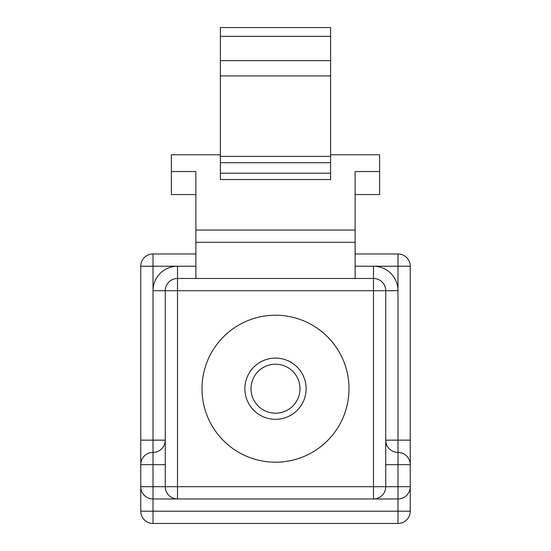 <?xml version="1.0" encoding="UTF-8"?>
<svg xmlns="http://www.w3.org/2000/svg" width="551" height="551" viewBox="0 0 551 551"><rect width="100%" height="100%" fill="white"/><g stroke="black" fill="none" stroke-linecap="round" stroke-linejoin="round"><path stroke-width="0.83" d="M220.379 156.367L330.621 156.367L330.621 179.53L220.379 179.53L220.379 60.638L330.621 60.638L330.621 27.55L220.379 27.55L220.379 36.345L330.621 36.345M220.379 60.638L220.379 36.345M275.5 462.206A73.497 73.497 0 0 0 348.997 388.71A73.497 73.497 0 0 0 275.5 315.22A73.497 73.497 0 0 0 202.003 388.71A73.497 73.497 0 0 0 275.5 462.206M275.5 419.332A30.622 30.622 0 0 1 244.878 388.71A30.622 30.622 0 0 1 275.5 358.088A30.622 30.622 0 0 1 306.122 388.71A30.622 30.622 0 0 1 275.5 419.332M275.5 364.211A24.499 24.499 0 0 0 251.001 388.71A24.499 24.499 0 0 0 275.5 413.209A24.499 24.499 0 0 0 299.999 388.71A24.499 24.499 0 0 0 275.5 364.211M165.259 440.159A12.246 12.246 0 0 1 153.013 452.405A12.246 12.246 0 0 0 165.259 440.159L140.76 440.159L140.76 486.705A12.246 12.246 0 0 0 153.013 498.951L153.013 511.204L140.76 511.204A12.246 12.246 0 0 0 153.013 523.45L153.013 511.204L397.987 511.204L397.987 523.45A12.246 12.246 0 0 0 410.24 511.204A12.246 12.246 0 0 1 397.987 523.45L153.013 523.45A12.246 12.246 0 0 1 140.76 511.204L140.76 486.705A12.246 12.246 0 0 0 153.013 498.951L177.512 498.951A12.246 12.246 0 0 1 165.259 486.705L165.259 290.721A12.246 12.246 0 0 1 177.512 278.469L373.488 278.469A12.246 12.246 0 0 1 385.741 290.721L385.741 486.705L373.488 486.705L373.488 290.721L177.512 290.721L177.512 486.705L373.488 486.705L373.488 498.951L397.987 498.951L397.987 486.705L385.741 486.705A12.246 12.246 0 0 1 373.488 498.951L397.987 498.951A12.246 12.246 0 0 0 410.24 486.705L410.24 511.204L410.24 486.705L397.987 486.705L397.987 464.658L385.741 464.658M140.76 440.159L140.76 266.223A12.246 12.246 0 0 1 153.013 253.97L195.88 253.97M355.12 266.223L397.987 266.223L397.987 290.721A24.499 24.499 0 0 0 373.488 266.223L373.488 290.721L397.987 290.721L397.987 440.159L385.741 440.159A12.246 12.246 0 0 0 397.987 452.405A12.246 12.246 0 0 1 410.24 464.658L410.24 511.204L397.987 511.204L397.987 498.951M410.24 440.159L397.987 440.159L397.987 464.658L410.24 464.658L410.24 266.223A12.246 12.246 0 0 0 397.987 253.97L355.12 253.97M220.379 75.921L330.621 75.921L330.621 60.638M330.621 156.367L330.621 75.921M355.12 194.565L379.618 194.565L379.618 154.783L330.621 154.783M220.379 154.783L171.382 154.783L171.382 171.54L195.88 171.54L195.88 230.049L355.12 230.049L355.12 171.54L379.618 171.54M195.88 194.565L171.382 194.565L171.382 171.54M355.12 230.049L355.12 242.302L195.88 242.302L195.88 230.049M355.12 278.469L355.12 242.302M195.88 278.469L195.88 242.302M385.741 486.705A12.246 12.246 0 0 1 373.488 498.951L177.512 498.951L177.512 486.705L153.013 486.705L153.013 498.951L177.512 498.951M140.76 486.705L153.013 486.705L153.013 452.405A12.246 12.246 0 0 0 140.76 464.658L165.259 464.658M140.76 464.658A12.246 12.246 0 0 1 153.013 452.405L153.013 290.721L177.512 290.721L177.512 266.223A24.499 24.499 0 0 0 153.013 290.721L153.013 253.97A12.246 12.246 0 0 0 140.76 266.223L195.88 266.223M220.379 173.2L330.621 173.2M330.621 162.703L220.379 162.703M410.24 266.223A12.246 12.246 0 0 0 397.987 253.97L397.987 266.223L410.24 266.223"/></g></svg>
